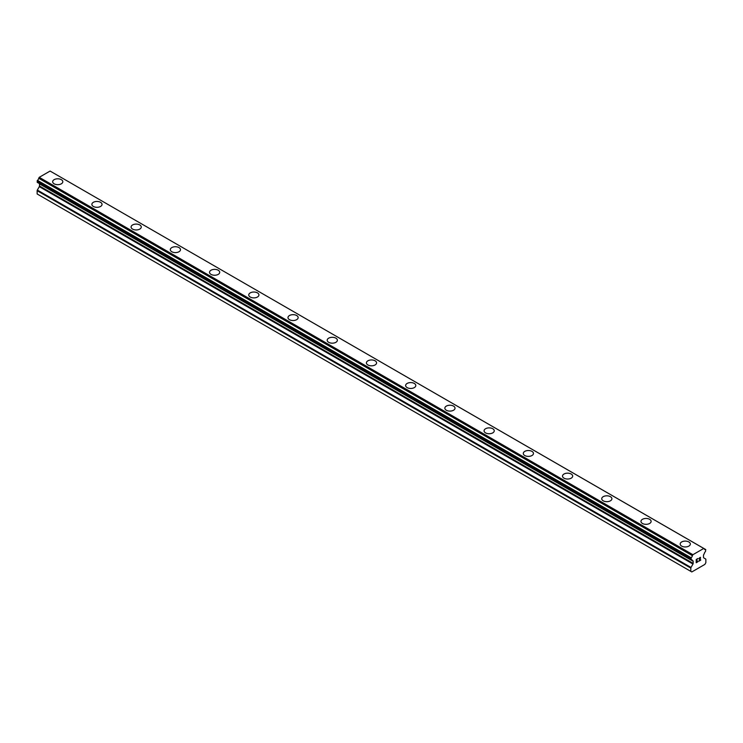 <?xml version="1.0" encoding="UTF-8"?>
<svg xmlns="http://www.w3.org/2000/svg" width="743" height="743" viewBox="0 0 743 743"><rect width="100%" height="100%" fill="white"/><g stroke="black" fill="none" stroke-linecap="round" stroke-linejoin="round"><path stroke-width="1.11" d="M52.66 181.738A5.08 2.935 180 0 1 55.799 179.026A5.08 2.935 180 0 1 61.335 179.667A5.08 2.935 180 0 1 62.821 181.738M61.335 179.657A5.08 2.935 180 0 1 62.821 181.729A5.08 2.935 180 0 1 59.691 184.44A5.08 2.935 180 0 1 54.146 183.809A5.08 2.935 180 0 1 52.66 181.729A5.08 2.935 180 0 1 55.799 179.017A5.08 2.935 180 0 1 61.335 179.657M100.556 202.31A5.08 2.935 180 0 1 102.042 204.381A5.08 2.935 180 0 1 98.903 207.093A5.08 2.935 180 0 1 93.367 206.452A5.08 2.935 180 0 1 91.872 204.381A5.08 2.935 180 0 1 95.02 201.669A5.08 2.935 180 0 1 100.556 202.31M91.872 204.381A5.08 2.935 180 0 1 95.011 201.669A5.08 2.935 180 0 1 100.556 202.3A5.08 2.935 180 0 1 102.042 204.381M131.093 227.024A5.08 2.935 180 0 1 134.232 224.312A5.08 2.935 180 0 1 139.777 224.943A5.08 2.935 180 0 1 141.263 227.024A5.08 2.935 180 0 1 138.124 229.736A5.08 2.935 180 0 1 132.588 229.095A5.08 2.935 180 0 1 131.093 227.024A5.08 2.935 180 0 1 134.242 224.312A5.08 2.935 180 0 1 139.777 224.953A5.08 2.935 180 0 1 141.263 227.024M170.314 249.667A5.08 2.935 180 0 1 173.453 246.955A5.08 2.935 180 0 1 178.998 247.586A5.08 2.935 180 0 1 180.484 249.667A5.08 2.935 180 0 1 177.345 252.379A5.08 2.935 180 0 1 171.809 251.738A5.08 2.935 180 0 1 170.314 249.667A5.08 2.935 180 0 1 173.453 246.955A5.08 2.935 180 0 1 178.998 247.595A5.08 2.935 180 0 1 180.484 249.667M209.535 272.309A5.08 2.935 180 0 1 212.674 269.598A5.08 2.935 180 0 1 218.219 270.229A5.08 2.935 180 0 1 219.705 272.309A5.08 2.935 180 0 1 216.566 275.021A5.08 2.935 180 0 1 211.021 274.381A5.08 2.935 180 0 1 209.535 272.309A5.08 2.935 180 0 1 212.674 269.598A5.08 2.935 180 0 1 218.219 270.238A5.08 2.935 180 0 1 219.705 272.309M248.756 294.952A5.08 2.935 180 0 1 251.896 292.24A5.08 2.935 180 0 1 257.431 292.872A5.08 2.935 180 0 1 258.926 294.952A5.08 2.935 180 0 1 255.787 297.664A5.08 2.935 180 0 1 250.242 297.024A5.08 2.935 180 0 1 248.756 294.952A5.08 2.935 180 0 1 251.896 292.24A5.08 2.935 180 0 1 257.431 292.881A5.08 2.935 180 0 1 258.926 294.952M296.652 315.524A5.08 2.935 180 0 1 298.147 317.595A5.08 2.935 180 0 1 295.008 320.307A5.08 2.935 180 0 1 289.464 319.666A5.08 2.935 180 0 1 287.978 317.595A5.08 2.935 180 0 1 291.117 314.893A5.08 2.935 180 0 1 296.652 315.524M287.978 317.595A5.08 2.935 180 0 1 291.117 314.883A5.08 2.935 180 0 1 296.652 315.515A5.08 2.935 180 0 1 298.147 317.595M327.199 340.238A5.08 2.935 180 0 1 330.338 337.526A5.08 2.935 180 0 1 335.873 338.158A5.08 2.935 180 0 1 337.368 340.238A5.08 2.935 180 0 1 334.229 342.95A5.08 2.935 180 0 1 328.685 342.309A5.08 2.935 180 0 1 327.199 340.238A5.08 2.935 180 0 1 330.338 337.536A5.08 2.935 180 0 1 335.873 338.167A5.08 2.935 180 0 1 337.368 340.238M366.42 362.881A5.08 2.935 180 0 1 369.559 360.169A5.08 2.935 180 0 1 375.094 360.801A5.08 2.935 180 0 1 376.58 362.881A5.08 2.935 180 0 1 373.441 365.593A5.08 2.935 180 0 1 367.906 364.952A5.08 2.935 180 0 1 366.42 362.881A5.08 2.935 180 0 1 369.559 360.179A5.08 2.935 180 0 1 375.094 360.81A5.08 2.935 180 0 1 376.58 362.881M405.632 385.524A5.08 2.935 180 0 1 408.771 382.812A5.08 2.935 180 0 1 414.315 383.444A5.08 2.935 180 0 1 415.801 385.524A5.08 2.935 180 0 1 412.662 388.236A5.08 2.935 180 0 1 407.127 387.595A5.08 2.935 180 0 1 405.632 385.524A5.08 2.935 180 0 1 408.78 382.821A5.08 2.935 180 0 1 414.315 383.453A5.08 2.935 180 0 1 415.801 385.524M444.853 408.167A5.08 2.935 180 0 1 447.992 405.455A5.08 2.935 180 0 1 453.536 406.096A5.08 2.935 180 0 1 455.022 408.167A5.08 2.935 180 0 1 451.883 410.879A5.08 2.935 180 0 1 446.348 410.247A5.08 2.935 180 0 1 444.853 408.167A5.08 2.935 180 0 1 448.001 405.464A5.08 2.935 180 0 1 453.536 406.096A5.08 2.935 180 0 1 455.022 408.167M484.074 430.81A5.08 2.935 180 0 1 487.213 428.098A5.08 2.935 180 0 1 492.758 428.739A5.08 2.935 180 0 1 494.244 430.81A5.08 2.935 180 0 1 491.104 433.522A5.08 2.935 180 0 1 485.569 432.89A5.08 2.935 180 0 1 484.074 430.81A5.08 2.935 180 0 1 487.213 428.107A5.08 2.935 180 0 1 492.758 428.739A5.08 2.935 180 0 1 494.244 430.81M523.295 453.453A5.08 2.935 180 0 1 526.434 450.741A5.08 2.935 180 0 1 531.979 451.382A5.08 2.935 180 0 1 533.465 453.462A5.08 2.935 180 0 1 530.326 456.165A5.08 2.935 180 0 1 524.781 455.533A5.08 2.935 180 0 1 523.295 453.453A5.08 2.935 180 0 1 526.434 450.75A5.08 2.935 180 0 1 531.979 451.382A5.08 2.935 180 0 1 533.465 453.453M562.516 476.105A5.08 2.935 180 0 1 565.655 473.393A5.08 2.935 180 0 1 571.191 474.034A5.08 2.935 180 0 1 572.686 476.105M571.191 474.025A5.08 2.935 180 0 1 572.686 476.096A5.08 2.935 180 0 1 569.547 478.808A5.08 2.935 180 0 1 564.002 478.176A5.08 2.935 180 0 1 562.516 476.096A5.08 2.935 180 0 1 565.655 473.384A5.08 2.935 180 0 1 571.191 474.025M610.412 496.677A5.08 2.935 180 0 1 611.907 498.748A5.08 2.935 180 0 1 608.768 501.451A5.08 2.935 180 0 1 603.223 500.819A5.08 2.935 180 0 1 601.737 498.739A5.08 2.935 180 0 1 604.876 496.036A5.08 2.935 180 0 1 610.412 496.677M601.737 498.739A5.08 2.935 180 0 1 604.876 496.027A5.08 2.935 180 0 1 610.412 496.668A5.08 2.935 180 0 1 611.907 498.739M640.958 521.382A5.08 2.935 180 0 1 644.097 518.67A5.08 2.935 180 0 1 649.633 519.311A5.08 2.935 180 0 1 651.128 521.391A5.08 2.935 180 0 1 647.989 524.094A5.08 2.935 180 0 1 642.444 523.462A5.08 2.935 180 0 1 640.958 521.382A5.08 2.935 180 0 1 644.097 518.679A5.08 2.935 180 0 1 649.633 519.32A5.08 2.935 180 0 1 651.128 521.382M680.179 544.025A5.08 2.935 180 0 1 683.309 541.313A5.08 2.935 180 0 1 688.854 541.953A5.08 2.935 180 0 1 690.34 544.034A5.08 2.935 180 0 1 687.201 546.737A5.08 2.935 180 0 1 681.665 546.105A5.08 2.935 180 0 1 680.179 544.025A5.08 2.935 180 0 1 683.319 541.322A5.08 2.935 180 0 1 688.854 541.963A5.08 2.935 180 0 1 690.34 544.025M696.414 559.581L696.414 560.881L696.405 559.581L697.853 558.745L696.414 559.581M696.414 560.881L697.194 560.436M697.203 560.649L696.414 561.104L697.194 560.64M696.414 561.104L696.414 562.405L696.405 561.095M696.414 562.405L697.853 561.569M696.219 562.72L697.853 561.782L696.219 562.73L696.219 559.479L697.853 558.532M698.987 558.699L700.482 557.324M700.491 558.281L700.092 559.117L700.482 558.272M700.092 559.117L699.219 560.789L700.082 559.117M699.219 560.789L700.751 559.897M698.819 561.225L700.751 560.111L698.819 561.234L700.435 557.974L700.055 557.473L699.172 558.597L699.293 558.058L700.305 557.473M692.43 560.556L691.166 559.795A2.22 1.282 -60 0 1 691.937 559.841A2.22 1.282 -60 0 1 692.365 560.482L692.968 560.854A0.929 0.529 -60 0 1 693.163 561.271L693.163 563.398A0.929 0.529 -60 0 1 692.968 564.039L691.009 567.457A0.929 0.529 -60 0 0 690.814 568.098L690.814 571.367L691.807 571.943L696.953 568.98L704.856 564.411L705.85 562.692L705.85 559.423A0.929 0.529 -60 0 0 705.664 558.996L703.695 557.844A0.929 0.529 -60 0 1 703.51 557.426L703.51 555.3A0.929 0.529 -60 0 1 703.695 554.659L704.299 553.591A2.22 1.282 -60 0 1 705.497 551.529L705.757 549.569L51.908 172.107M691.166 559.795L691.176 557.77A2.22 1.282 -60 0 0 692.374 555.662L692.903 554.705L703.76 548.445L704.29 548.78A2.22 1.282 -60 0 0 704.717 549.467A2.22 1.282 -60 0 0 705.488 549.504L705.646 549.514M39.435 183.605A0.929 0.529 -60 0 1 39.49 183.883L39.49 186.01A0.929 0.529 -60 0 1 39.305 186.651L37.336 190.069A0.929 0.529 120 0 0 37.15 190.71L37.15 193.979L691.807 571.943M37.345 182.397L691.009 559.785L37.345 182.397M703.76 548.445L50.097 171.057L39.24 177.317L38.71 178.274A2.22 1.282 -60 0 1 37.512 180.382L37.243 182.341L690.916 559.73M705.488 549.504L704.299 548.826M692.903 554.705L39.24 177.317M692.42 555.55L38.757 178.162M692.374 555.662L38.71 178.274M691.176 557.77L37.512 180.382M691.018 557.956L37.354 180.568M690.814 571.367L37.15 193.979M690.916 558.142L37.243 180.753M690.814 558.467L37.15 181.069M690.814 559.516L37.15 182.128M693.163 561.271L39.49 183.883M693.163 563.398L39.49 186.01M692.968 564.039L39.305 186.651M691.009 567.457L37.336 190.069M690.814 568.098L37.15 190.71"/></g></svg>
